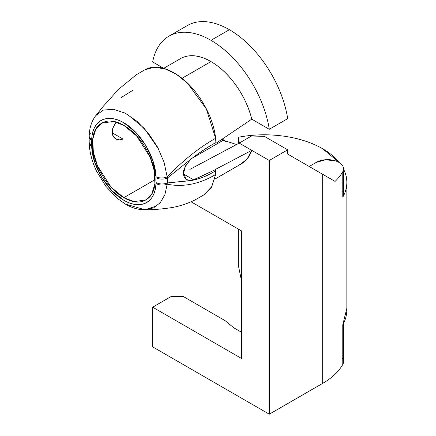 <?xml version="1.0" encoding="UTF-8"?>
<svg xmlns="http://www.w3.org/2000/svg" width="436" height="436" viewBox="0 0 436 436"><rect width="100%" height="100%" fill="white"/><g stroke="black" fill="none" stroke-linecap="round" stroke-linejoin="round"><path stroke-width="0.65" d="M191.666 23.511C196.979 21.538 202.876 21.086 209.356 22.149C215.831 23.212 222.507 25.729 229.391 29.697L210.975 40.33C204.097 36.357 197.415 33.839 190.941 32.776C184.466 31.719 178.569 32.171 173.25 34.144C167.936 36.112 163.511 39.485 159.974 44.259C156.437 49.034 154.001 54.931 152.665 61.945L163.713 68.327L152.665 61.95A84.072 48.538 60 0 1 169.097 36.074A84.072 48.538 60 0 1 210.975 40.33L229.391 29.697A84.072 48.538 -120 0 0 187.513 25.441M339.491 162.726L322.684 148.769C311.636 142.392 298.507 138.168 283.296 136.097C268.091 134.026 253.076 134.419 238.252 137.28L238.252 143.624L238.252 137.28A82.464 47.611 180 0 1 322.684 148.769A82.464 47.611 180 0 1 339.382 162.655M238.252 264.854L238.252 229.014L238.252 264.854L241.419 280.462L238.252 264.854M116.407 122.129L115.556 123.219C113.327 126.173 112.194 129.132 112.156 132.103C112.194 135.111 113.322 137.324 115.545 138.752C117.829 140.185 120.287 140.272 122.93 139.019L112.183 132.816L122.93 139.019L119.557 139.858L115.742 138.871M221.793 139.384L223.248 140.267L191.835 158.404L223.248 140.267L236.579 144.523L223.248 140.267L221.793 139.384M155.123 179.599L123.819 197.672L110.967 187.066L97.462 165.811L93.348 152.213L92.743 139.215L95.855 129.132L101.686 123.186L113.387 121.421L123.819 125.377L136.67 135.983L150.175 157.238L154.29 170.836L154.894 183.834L151.782 193.916L145.956 199.862L134.255 201.628L123.819 197.672L155.123 179.599C155.123 189.578 152.066 196.336 145.956 199.862C139.842 203.394 132.462 202.664 123.819 197.672C115.175 192.679 107.796 184.891 101.686 174.302C95.571 163.718 92.514 153.434 92.514 143.449C92.514 133.471 95.571 126.713 101.686 123.186C107.796 119.655 115.175 120.385 123.819 125.377C132.462 130.369 139.842 138.157 145.956 148.747C152.066 159.331 155.123 169.615 155.123 179.599M215.885 143.357L251.763 119.164L269.285 129.279L287.7 118.647A84.072 48.538 -120 0 0 229.391 29.697C236.268 33.67 242.945 38.864 249.419 45.279C255.899 51.699 261.796 58.958 267.11 67.068C272.429 75.177 276.855 83.663 280.386 92.519C283.923 101.375 286.359 110.085 287.7 118.647L269.285 129.279A84.072 48.538 60 0 0 210.975 40.33C217.853 44.303 224.529 49.497 231.009 55.912C237.484 62.326 243.381 69.591 248.7 77.701C254.014 85.81 258.439 94.296 261.976 103.147C265.508 112.003 267.944 120.712 269.285 129.279L287.7 118.647L269.285 129.279L251.763 119.164C248.852 107.327 243.642 96.111 236.132 85.511C228.622 74.916 220.24 66.942 210.975 61.59L182.046 78.295L210.975 61.59A60.762 35.082 -120 0 0 180.651 58.549M144.125 70.201L146.73 68.893C154.589 65.569 163.729 66.921 174.149 72.932C184.559 78.943 193.698 88.148 201.557 100.547C209.449 112.984 214.136 125.563 215.624 138.288L215.885 142.583C208.463 146.66 200.658 151.782 192.467 157.957L193.671 157.222M186.799 179.899L185.632 179.027C184.259 177.746 183.561 175.877 183.534 173.419C182.782 170.59 185.196 165.865 190.766 159.249L167.293 178.101L167.293 182.951L190.952 180.608L186.172 179.479L183.534 173.419L185.518 165.893L190.766 159.249L192.467 157.957C200.696 151.701 208.506 146.578 215.885 142.583L215.618 138.288L206.353 108.973L187.622 83.32L176.367 74.284L164.944 68.828L154.202 67.28L144.948 69.755L136.261 74.796L118.608 89.266L103.599 105.932L96.302 114.973M240.383 164.388L247.174 158.933L251.763 150.349L269.285 160.464L287.7 149.831L264.309 136.332L287.7 149.831L287.7 154.088L335.066 181.436L322.684 174.286L322.684 383.369L269.285 414.2L269.285 160.464L287.7 149.831L287.7 154.088L322.684 174.286L322.684 383.369A82.464 47.611 0 0 0 342.783 364.452L342.783 324.76A82.464 47.611 0 0 0 346.833 310.492M241.664 230.987L241.664 358.561L241.664 230.987L191.088 201.786L241.664 230.987M316.209 162.432L309.184 166.492L316.209 162.432A15.941 9.205 180 0 1 333.082 160.23A15.941 9.205 180 0 1 343.497 168.209A15.941 9.205 180 0 1 342.783 171.67A82.464 47.611 180 0 1 335.066 181.436L322.684 174.286L335.066 181.436A82.464 47.611 0 0 0 342.783 171.67L342.783 197.181L342.783 171.67C343.906 169.637 343.819 167.626 342.516 165.631C341.214 163.636 338.979 162.088 335.818 160.988L325.578 159.745L316.209 162.432M217.82 142.054L251.763 119.164A60.762 35.082 -120 0 0 210.975 61.59C201.71 56.244 193.322 54.533 185.818 56.462M239.222 164.901A60.762 35.082 -120 0 0 251.763 150.349L269.285 160.464L269.285 414.2L152.665 346.871L152.665 307.178L241.664 358.561L152.665 307.178L152.665 346.871L269.285 414.2L322.684 383.369C332.003 377.99 338.701 371.685 342.783 364.452C343.906 362.42 343.819 360.409 342.516 358.414M193.666 179.861L183.561 174.029L193.666 179.861L215.885 169.457L192.276 180.34C200.533 178.651 208.403 175.386 215.885 170.552L215.635 169.31L251.763 150.349L239.217 143.106L251.49 136.016L264.309 136.332L251.49 136.016L239.217 143.106L251.763 150.349L215.635 169.31L215.618 174.542L211.58 187.224L203.53 195.099M183.354 296.545L171.081 296.545L152.665 307.178L171.081 296.545L183.354 296.545L225.058 320.623L183.354 296.545M343.535 169.097A82.464 47.611 180 0 1 346.833 182.913A82.464 47.611 180 0 1 342.783 197.181A15.941 9.205 0 0 0 343.497 193.72M241.664 332.341L233.685 327.73L225.058 320.623L233.685 327.73L241.664 332.341M238.252 137.28L239.413 142.992L238.252 137.28M241.419 230.846L241.419 280.462L241.419 230.846M346.838 308.328L342.783 324.76L342.783 364.452A15.941 9.205 0 0 0 343.497 360.992M342.516 191.142C343.819 193.137 343.906 195.154 342.783 197.181C347.59 188.668 348.184 180.052 344.565 171.343L343.557 169.124M215.618 138.288C199.317 147.423 183.169 160.301 167.173 176.923A8.682 4.812 178.1 0 1 155.919 176.694L153.08 161.369L146.033 145.831L135.76 132.37L123.813 122.789C119.742 120.44 115.758 119.033 111.867 118.576C107.975 118.123 104.553 118.657 101.599 120.183C98.629 121.715 96.28 124.189 94.552 127.595C92.824 131.002 91.876 135.013 91.718 139.629L91.718 146.354L94.558 161.68L101.604 177.218L111.878 190.679L123.824 200.26C127.901 202.609 131.879 204.015 135.77 204.473C139.667 204.925 143.09 204.391 146.044 202.865C149.008 201.334 151.357 198.86 153.085 195.453C154.818 192.047 155.761 188.036 155.919 183.42L155.919 176.694L155.919 183.42A8.682 5.205 2 0 0 167.173 184.199C183.169 187.371 199.317 184.155 215.618 174.542L215.885 170.552C208.441 175.408 200.571 178.673 192.276 180.34L167.293 182.951L167.173 184.199L167.293 182.951A8.682 5.014 180 0 1 155.935 182.493A8.682 5.014 0 0 0 167.293 182.951L167.293 178.101L190.766 159.249M127.35 114.325L144.223 128.298L158.617 149.128M145.106 209.749L153.505 207.885L160.235 202.735L164.89 194.685L167.173 184.199A8.682 5.205 -178 0 1 155.919 183.42C155.641 202.626 140.397 210.201 123.824 200.26C107.24 191.05 92.018 165.92 91.718 146.354L91.718 139.629A8.682 5.205 -178 0 1 89.184 135.803A8.682 5.205 2 0 0 91.718 139.629C92.001 120.423 107.24 112.848 123.813 122.789C140.397 131.999 155.619 157.129 155.919 176.694A8.682 4.812 -1.9 0 0 167.173 176.923L167.293 178.101L167.331 176.765M156.873 205.879L144.975 209.754C152.714 209.83 161.364 209.155 170.928 207.727C179.142 206.413 187.289 203.754 195.372 199.759L204.124 194.734L211.689 186.733L215.618 174.542M144.975 209.754L127.367 204.637M94.399 161.184L94.22 160.617M239.217 143.106L189.856 169.413M116.003 122.636L113.605 126.402L112.325 130.244L112.346 133.983L113.801 137.166L115.813 138.915M226.18 141.798A52.952 30.569 60 0 1 222.371 138.991M121.273 97.484L132.669 90.394M167.293 178.101A8.682 5.014 180 0 1 155.935 177.643A8.682 5.014 -0 0 0 167.293 178.101M91.718 146.354A8.682 4.812 178.1 0 1 89.184 143.112A8.682 4.812 -1.9 0 0 91.718 146.354M91.702 145.406A8.682 5.014 180 0 1 89.162 141.88A8.682 5.014 -0 0 0 91.702 145.406M167.173 176.923L164.067 162.246L157.565 147.128L148.229 133.045L137.029 121.306L125.105 113.104L113.518 109.283L103.392 110.063L95.844 115.535M91.702 140.555A8.682 5.014 180 0 1 89.162 137.029A8.682 5.014 -0 0 0 91.702 140.555M89.184 135.803A8.682 5.205 -178 0 1 90.852 132.86M168.939 36.166L187.355 25.533M163.696 68.338L180.591 58.582M241.353 163.827L214.752 179.191M346.838 182.439L346.838 310.012M343.535 168.874L343.535 194.385M343.535 323.354L343.535 361.657M95.898 115.469C91.734 120.859 89.494 127.628 89.184 135.781L89.184 143.101C89.587 152.3 92.04 161.642 96.547 171.125L105.855 186.314L117.382 198.424L125.557 204.195C132.081 207.977 138.555 209.841 144.986 209.776"/></g></svg>
